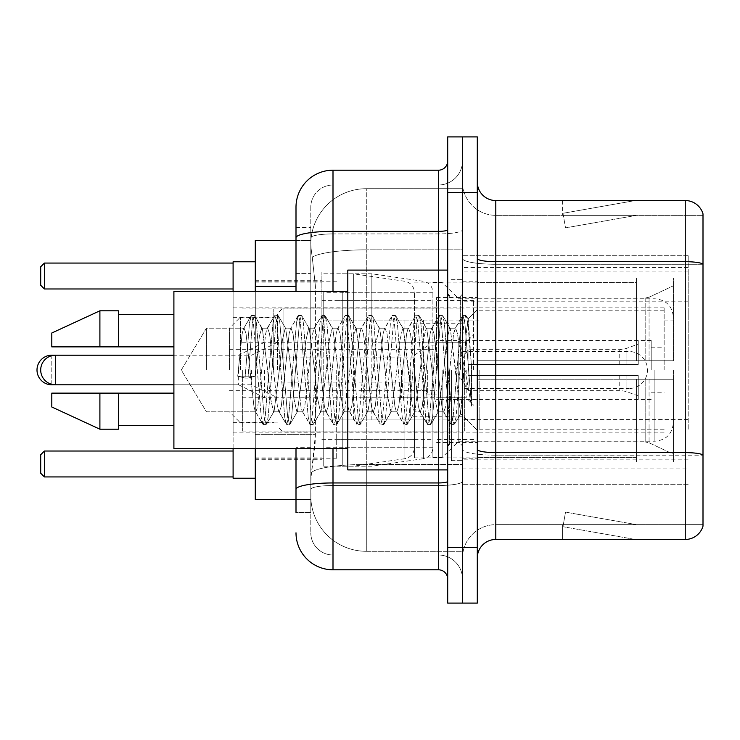 <?xml version="1.0" encoding="UTF-8"?>
<svg xmlns="http://www.w3.org/2000/svg" width="740" height="740" viewBox="0 0 740 740"><rect width="100%" height="100%" fill="white"/><g stroke="black" fill="none" stroke-linecap="round" stroke-linejoin="round"><path stroke-width="0.56" stroke-dasharray="3.7 2.78" d="M688.2 429.2L688.2 255.3L688.2 429.2M462.5 429.2L462.5 255.3L462.5 429.2M462.5 370L462.5 271.95L462.5 370M321.9 370L321.9 271.95L321.9 370M688.2 370L688.2 271.95L688.2 370M296 273.411L310.8 273.411L310.8 447.312L310.8 227.55L310.8 273.411L296 273.411L296 447.312L296 240.5L310.92 240.5L310.874 241.258A55.5 55.5 0 0 1 366.3 188.7L462.5 188.7L462.5 249.852L462.5 188.7L366.3 188.7L366.3 249.852L366.3 188.7A55.5 55.5 0 0 0 310.874 241.258L310.92 240.5L255.3 240.5L255.3 434.361L315.434 434.361L315.074 444L311.022 477.3L315.434 434.361L315.434 286.361L315.434 434.361L255.3 434.361L255.3 499.5L310.92 499.5L310.8 495.8A55.5 55.5 0 0 0 366.3 551.3L462.5 551.3L462.5 464.452L462.5 551.3L366.3 551.3L366.3 464.452L366.3 551.3A55.5 55.5 0 0 1 310.8 495.8L310.8 484.506L310.92 499.5L296 499.5M311.022 477.3L310.8 484.506L311.022 477.3M255.3 370L255.3 478.225L255.3 370M462.5 249.852L462.5 464.452L462.5 249.852L366.3 249.852L462.5 249.852M310.874 241.258C310.55 243.377 311.004 248.723 312.252 257.298L315.434 286.361L312.252 257.298C311.004 248.723 310.55 243.377 310.874 241.258A55.5 55.5 0 0 1 366.3 188.7M255.3 448.625L255.3 291.375M688.2 255.3L462.5 255.3L688.2 255.3M688.2 484.7L462.5 484.7L688.2 484.7M296 227.55L310.8 227.55L296 227.55L296 512.45L310.8 512.45L310.8 447.312L310.8 512.45L296 512.45L296 291.375M296 532.8A37 37 0 0 0 333 569.8L333 555A22.2 22.2 0 0 1 310.8 532.8L310.8 237.771L310.8 532.8A22.2 22.2 0 0 0 333 555L438.45 555L438.45 495.8L438.45 569.8A9.25 9.25 0 0 1 447.7 579.05L447.7 160.95L447.7 579.05M462.5 495.8L462.5 229.742L462.5 495.8M447.7 370L447.7 469.9L447.7 370M447.7 192.4L447.7 136.9L462.5 136.9L462.5 192.4L462.5 136.9L477.3 136.9L477.3 192.4L462.5 192.4L462.5 547.6L462.5 192.4L447.7 192.4L447.7 547.6L462.5 547.6L462.5 603.1L462.5 547.6L477.3 547.6L477.3 192.4M477.3 547.6L477.3 603.1L447.7 603.1L447.7 547.6M462.5 160.95L462.5 229.742L462.5 160.95A24.05 24.05 0 0 1 438.45 185A24.05 24.05 0 0 0 462.5 160.95A24.05 24.05 0 0 1 438.45 185L438.45 555L333 555L333 485.523L438.45 485.523A24.05 4.172 0 0 0 462.5 481.342A24.05 4.172 0 0 1 438.45 485.523L438.45 185L333 185L438.45 185M296 489.371A37 6.429 180 0 1 333 482.952L333 170.2A37 37 0 0 0 296 207.2A37 37 0 0 1 333 170.2L438.45 170.2A9.25 9.25 0 0 0 447.7 160.95A9.25 9.25 0 0 1 438.45 170.2L438.45 495.8L438.45 485.523L333 485.523L333 185L333 233.923L438.45 233.923A24.05 4.172 0 0 0 462.5 229.742A24.05 4.172 0 0 1 438.45 233.923L333 233.923L333 495.8L333 482.952L438.45 482.952A9.25 1.61 0 0 0 447.7 481.342M333 569.8L438.45 569.8M310.8 207.2L310.8 237.771L310.8 207.2A22.2 22.2 0 0 1 333 185A22.2 22.2 0 0 0 310.8 207.2A22.2 22.2 0 0 1 333 185M462.5 579.05A24.05 24.05 0 0 0 438.45 555A24.05 24.05 0 0 1 462.5 579.05A24.05 24.05 0 0 0 438.45 555M477.3 370L477.3 281.2L477.3 458.8L477.3 281.2L477.3 379.25L636.4 379.25L636.4 457.385L636.4 379.25L477.3 379.25L477.3 360.75L645.169 360.75L477.3 360.75L636.4 360.75L636.4 277.963L636.4 360.75L673.4 360.75L673.4 277.963L673.4 360.75L477.3 360.75L477.3 458.8L477.3 370M451.4 370L451.4 460.65L451.4 370M462.5 465.46L462.5 258.482L462.5 465.46M477.3 449.402L477.3 258.482L477.3 449.402A18.5 3.21 0 0 0 495.8 452.612L685.24 452.612A18.5 3.21 180 0 1 703 454.924L495.8 455.183L495.8 524.66A33.3 33.3 0 0 0 462.5 557.96A33.3 33.3 0 0 1 495.8 524.66L703 524.66L703 213.86A18.5 18.5 0 0 0 685.24 200.54L685.24 539.46A18.5 18.5 0 0 0 703 526.14L703 465.46L703 524.66L495.8 524.66L495.8 200.54A18.5 18.5 0 0 1 477.3 182.04L477.3 258.482L477.3 182.04M462.5 182.04L462.5 258.482L462.5 182.04A33.3 33.3 0 0 0 495.8 215.34A33.3 33.3 0 0 1 462.5 182.04A33.3 33.3 0 0 0 495.8 215.34L495.8 455.183A33.3 5.781 0 0 1 462.5 449.402A33.3 5.781 0 0 0 495.8 455.183L495.8 215.34L703 215.34L495.8 215.34M634.014 539.238A14.8 14.8 0 0 0 636.585 539.46L562.585 539.46L636.585 539.46A14.8 14.8 0 0 1 634.014 539.238A14.8 14.8 0 0 0 636.585 539.46A14.8 14.8 0 0 1 634.014 539.238A14.8 14.8 0 0 0 636.585 539.46A14.8 14.8 0 0 1 634.014 539.238L562.955 526.704L634.014 539.238M562.585 524.66L562.585 539.46L562.585 524.66L563.316 524.66L562.955 526.704L563.316 524.66L562.585 524.66L562.585 539.46L562.585 524.66L563.316 524.66L562.955 526.704L563.316 524.66L562.585 524.66L562.585 539.46L562.585 524.66L563.316 524.66L562.955 526.704L563.316 524.66L562.585 524.66M685.24 539.46L495.8 539.46L495.8 455.183L703 455.183L703 264.263L495.8 264.263A33.3 5.781 0 0 1 462.5 258.482A33.3 5.781 0 0 0 495.8 264.263L703 264.263M703 213.86A18.5 18.5 0 0 0 685.24 200.54L495.8 200.54M636.585 200.54L562.585 200.54L636.585 200.54A14.8 14.8 0 0 0 634.014 200.762A14.8 14.8 0 0 1 636.585 200.54A14.8 14.8 0 0 0 634.014 200.762A14.8 14.8 0 0 1 636.585 200.54A14.8 14.8 0 0 0 634.014 200.762A14.8 14.8 0 0 1 636.585 200.54M477.3 557.96A18.5 18.5 0 0 1 495.8 539.46M703 264.004L703 215.34L703 264.004A18.5 3.21 180 0 0 685.24 261.692L495.8 261.692A18.5 3.21 0 0 1 477.3 258.482M636.585 524.66L563.316 524.66L636.585 524.66L563.316 524.66L636.585 524.66L563.316 524.66L636.585 524.66L565.527 512.135L563.316 524.66L565.527 512.135L563.316 524.66L565.527 512.135L563.316 524.66L565.527 512.135L636.585 524.66M563.316 215.34L562.585 215.34L563.316 215.34L562.585 215.34L563.316 215.34L562.585 215.34L563.316 215.34L562.955 213.296L634.014 200.762L562.955 213.296L563.316 215.34L562.955 213.296L634.014 200.762L562.955 213.296L563.316 215.34L562.955 213.296L634.014 200.762L562.955 213.296L563.316 215.34L636.585 215.34L563.316 215.34L636.585 215.34L563.316 215.34L636.585 215.34L563.316 215.34L565.527 227.865L563.316 215.34M562.585 200.54L562.585 215.34L562.585 200.54M636.585 215.34L565.527 227.865L636.585 215.34M206.432 370L206.432 328.181L206.432 370M447.7 469.9L347.8 469.9L347.8 270.1L347.8 448.625L347.8 270.1L447.7 270.1M347.8 448.625L173.9 448.625L173.9 291.375L173.9 370L173.9 291.375L347.8 291.375M249.981 370L246.069 333.786L244.107 328.181L242.146 333.786L237.707 376.188L245.051 378.066L247.993 378.066L255.328 376.188L237.707 376.188L245.051 378.066L247.993 378.066L255.328 376.188L237.707 376.188L242.146 333.786L243.488 328.708L250.971 315.869L249.491 322.769L245.051 378.066L249.491 322.769L251.452 315.462L243.488 328.708L244.107 328.181L246.069 333.786L253.894 406.214L255.235 411.292L253.894 406.214L249.981 370M273.476 370L269.564 333.786L267.603 328.181L266.983 328.708L265.642 333.786L257.816 406.214L255.855 411.819L255.235 411.292L262.719 424.131L261.239 417.231L253.404 322.769L251.452 315.462L254.384 315.462L252.433 322.769L247.993 378.066L252.433 322.769L254.384 315.462L254.865 315.869L251.452 315.462L253.404 322.769L261.239 417.231L263.2 424.538L255.235 411.292L255.855 411.819L257.816 406.214L265.642 333.786L266.983 328.708L274.466 315.869L272.986 322.769L265.151 417.231L263.2 424.538L266.132 424.538L264.18 417.231L256.345 322.769L254.865 315.869L262.349 328.708L261.729 328.181L259.351 336.089L255.328 376.188L259.351 336.089L261.729 328.181L267.603 328.181L274.466 315.869L272.986 322.769L265.151 417.231L263.2 424.538L266.132 424.538L264.18 417.231L256.345 322.769L254.865 315.869L261.729 328.181L267.603 328.181L269.564 333.786L277.389 406.214L278.73 411.292L277.389 406.214L273.476 370M267.603 370L262.349 328.708L267.603 370L270.257 397.084L273.513 411.819L270.257 397.084L267.603 370M296.971 370L293.058 333.786L291.098 328.181L290.478 328.708L289.137 333.786L281.311 406.214L279.35 411.819L278.73 411.292L286.214 424.131L284.733 417.231L276.899 322.769L274.947 315.462L274.466 315.869L277.879 315.462L275.928 322.769L268.093 417.231L266.132 424.538L274.096 411.292L266.613 424.131L268.093 417.231L275.928 322.769L277.879 315.462L278.36 315.869L274.947 315.462L276.899 322.769L284.733 417.231L286.695 424.538L278.73 411.292L279.35 411.819L281.311 406.214L289.137 333.786L290.478 328.708L297.961 315.869L296.481 322.769L288.646 417.231L286.695 424.538L289.627 424.538L287.675 417.231L279.84 322.769L278.36 315.869L285.825 328.671L278.36 315.869L279.84 322.769L287.675 417.231L289.627 424.538L290.108 424.131L286.695 424.538L288.646 417.231L296.481 322.769L298.442 315.462L290.478 328.708L291.098 328.181L293.058 333.786L300.884 406.214L302.225 411.292L300.884 406.214L296.971 370M291.098 370L285.751 328.708L285.187 328.181L282.356 340.456L279.313 370L274.105 411.292L273.513 411.819L279.35 411.819L273.513 411.819L274.105 411.292L279.313 370L282.356 340.456L285.187 328.181L291.098 328.181L285.187 328.181L285.751 328.708L291.098 370L294.113 399.739L296.897 411.819L294.113 399.739L291.098 370M320.466 370L316.554 333.786L314.593 328.181L313.973 328.708L312.632 333.786L304.806 406.214L302.845 411.819L302.225 411.292L309.709 424.131L308.229 417.231L300.394 322.769L298.442 315.462L301.374 315.462L299.423 322.769L291.588 417.231L290.108 424.131L297.563 411.338L290.108 424.131L291.588 417.231L299.423 322.769L301.374 315.462L301.855 315.869L298.442 315.462L300.394 322.769L308.229 417.231L310.19 424.538L302.225 411.292L302.845 411.819L304.806 406.214L312.632 333.786L313.973 328.708L321.456 315.869L319.976 322.769L312.141 417.231L310.19 424.538L313.122 424.538L311.17 417.231L303.335 322.769L301.855 315.869L309.311 328.662L301.855 315.869L303.335 322.769L311.17 417.231L313.122 424.538L313.603 424.131L310.19 424.538L312.141 417.231L319.976 322.769L321.937 315.462L313.973 328.708L314.593 328.181L316.554 333.786L324.379 406.214L325.72 411.292L324.379 406.214L320.466 370M314.593 370L309.237 328.708L308.645 328.181L305.648 341.686L302.864 370L297.489 411.292L296.897 411.819L302.845 411.819L296.897 411.819L297.489 411.292L302.864 370L305.648 341.686L308.645 328.181L314.593 328.181L308.645 328.181L309.237 328.708L314.593 370L316.979 395.697L320.466 411.819L316.979 395.697L314.593 370M343.961 370L340.049 333.786L338.088 328.181L337.468 328.708L336.127 333.786L328.301 406.214L326.34 411.819L325.72 411.292L333.204 424.131L331.724 417.231L323.889 322.769L321.937 315.462L324.869 315.462L322.918 322.769L315.083 417.231L313.603 424.131L321.086 411.292L320.466 411.819L326.34 411.819L333.204 424.131L331.724 417.231L323.889 322.769L321.937 315.462L324.869 315.462L322.918 322.769L315.083 417.231L313.603 424.131L320.466 411.819L326.34 411.819L328.301 406.214L336.127 333.786L337.468 328.708L344.951 315.869L343.471 322.769L335.636 417.231L333.685 424.538L333.204 424.131L336.617 424.538L334.665 417.231L326.83 322.769L324.869 315.462L332.834 328.708L332.223 328.181L329.318 340.289L326.377 370L321.077 411.292L326.377 370L329.318 340.289L332.223 328.181L338.088 328.181L344.951 315.869L343.471 322.769L335.636 417.231L333.685 424.538L336.617 424.538L334.665 417.231L326.83 322.769L325.35 315.869L332.223 328.181L338.088 328.181L340.049 333.786L347.874 406.214L349.215 411.292L347.874 406.214L343.961 370M338.088 370L332.834 328.708L338.088 370L340.132 392.293L343.961 411.819L340.132 392.293L338.088 370M367.456 370L363.543 333.786L361.582 328.181L360.963 328.708L359.621 333.786L351.796 406.214L349.835 411.819L349.215 411.292L356.699 424.131L355.219 417.231L347.384 322.769L345.432 315.462L344.951 315.869L348.364 315.462L346.413 322.769L338.578 417.231L336.617 424.538L344.581 411.301L343.961 411.819L349.835 411.819L356.699 424.131L355.219 417.231L347.384 322.769L345.432 315.462L348.364 315.462L346.413 322.769L338.578 417.231L337.098 424.131L343.961 411.819L349.835 411.819L351.796 406.214L359.621 333.786L360.963 328.708L368.446 315.869L366.966 322.769L359.131 417.231L357.18 424.538L356.699 424.131L360.112 424.538L358.16 417.231L350.325 322.769L348.364 315.462L356.329 328.708L355.718 328.181L352.786 340.437L349.872 370L344.572 411.292L349.872 370L352.786 340.437L355.718 328.181L361.582 328.181L368.446 315.869L366.966 322.769L359.131 417.231L357.18 424.538L360.112 424.538L358.16 417.231L350.325 322.769L348.845 315.869L355.718 328.181L361.582 328.181L363.543 333.786L371.369 406.214L372.71 411.292L371.369 406.214L367.456 370M361.582 370L356.329 328.708L361.582 370L363.581 391.756L367.466 411.819L363.581 391.756L361.582 370M390.951 370L387.039 333.786L385.078 328.181L384.458 328.708L383.117 333.786L375.291 406.214L373.33 411.819L372.71 411.292L380.194 424.131L378.714 417.231L370.879 322.769L368.927 315.462L368.446 315.869L371.859 315.462L369.907 322.769L362.073 417.231L360.112 424.538L368.076 411.301L367.466 411.819L373.33 411.819L380.194 424.131L378.714 417.231L370.879 322.769L368.927 315.462L371.859 315.462L369.907 322.769L362.073 417.231L360.593 424.131L367.466 411.819L373.33 411.819L375.291 406.214L383.117 333.786L384.458 328.708L391.941 315.869L390.461 322.769L382.626 417.231L380.675 424.538L380.194 424.131L383.607 424.538L381.655 417.231L373.82 322.769L371.859 315.462L379.814 328.69L379.195 328.181L376.142 341.825L373.376 370L368.067 411.292L373.376 370L376.142 341.825L379.195 328.181L385.078 328.181L391.941 315.869L390.461 322.769L382.626 417.231L380.675 424.538L383.607 424.538L381.655 417.231L373.82 322.769L372.34 315.869L379.195 328.181L385.078 328.181L387.039 333.786L394.864 406.214L396.205 411.292L394.864 406.214L390.951 370M385.078 370L379.796 328.708L385.078 370L387.446 395.613L390.951 411.819L387.446 395.613L385.078 370M414.446 370L410.534 333.786L408.572 328.181L407.953 328.708L406.611 333.786L398.786 406.214L396.825 411.819L396.205 411.292L403.689 424.131L402.209 417.231L394.374 322.769L392.422 315.462L391.941 315.869L395.354 315.462L393.403 322.769L385.568 417.231L383.607 424.538L391.571 411.292L390.951 411.819L396.825 411.819L403.689 424.131L402.209 417.231L394.374 322.769L392.422 315.462L395.354 315.462L393.403 322.769L385.568 417.231L384.088 424.131L390.951 411.819L396.825 411.819L398.786 406.214L406.611 333.786L407.953 328.708L415.436 315.869L413.956 322.769L406.121 417.231L404.17 424.538L403.689 424.131L407.102 424.538L405.15 417.231L397.315 322.769L395.354 315.462L403.319 328.708L402.699 328.181L399.406 342.639L396.825 370L391.571 411.292L396.825 370L399.406 342.639L402.699 328.181L408.572 328.181L415.436 315.869L413.956 322.769L406.121 417.231L404.17 424.538L407.102 424.538L405.15 417.231L397.315 322.769L395.835 315.869L402.699 328.181L408.572 328.181L410.534 333.786L418.359 406.214L419.7 411.292L418.359 406.214L414.446 370M408.572 370L403.319 328.708L412.171 404.743L414.391 411.819L412.171 404.743L408.572 370M437.941 370L434.029 333.786L432.068 328.181L431.448 328.708L430.107 333.786L422.281 406.214L420.32 411.819L419.7 411.292L427.184 424.131L425.704 417.231L417.869 322.769L415.917 315.462L415.436 315.869L418.849 315.462L416.898 322.769L409.063 417.231L407.102 424.538L415.048 411.329L407.583 424.131L409.063 417.231L416.898 322.769L418.849 315.462L419.33 315.869L415.917 315.462L417.869 322.769L425.704 417.231L427.664 424.538L419.7 411.292L420.32 411.819L422.281 406.214L430.107 333.786L431.448 328.708L438.931 315.869L437.451 322.769L429.616 417.231L427.664 424.538L430.597 424.538L428.645 417.231L420.81 322.769L419.33 315.869L426.814 328.699L426.212 328.181L423.262 340.428L420.32 370L414.983 411.292L414.391 411.819L420.32 411.819L414.391 411.819L414.983 411.292L420.32 370L423.262 340.428L426.212 328.181L432.068 328.181L438.931 315.869L437.451 322.769L429.616 417.231L427.664 424.538L430.597 424.538L428.645 417.231L420.81 322.769L419.33 315.869L426.212 328.181L432.068 328.181L434.029 333.786L441.854 406.214L443.195 411.292L441.854 406.214L437.941 370M432.068 370L426.804 328.708L432.068 370L434.917 399.517L437.839 411.819L434.917 399.517L432.068 370M458.828 343.49L458.8 401.598L455.562 370L450.309 328.708L449.689 328.181L446.655 340.835L443.824 370L438.441 411.292L437.839 411.819L443.815 411.819L450.679 424.131L449.199 417.231L441.364 322.769L439.412 315.462L438.931 315.869L442.344 315.462L440.393 322.769L432.558 417.231L430.597 424.538L438.533 411.348L431.078 424.131L432.558 417.231L440.393 322.769L442.344 315.462L442.825 315.869L439.412 315.462L441.364 322.769L449.199 417.231L451.16 424.538L443.195 411.292L443.815 411.819L445.776 406.214L449.689 370L445.776 406.214L443.815 411.819L437.839 411.819L438.441 411.292L443.824 370L446.655 340.835L449.689 328.181L455.562 328.181L453.602 333.786L449.689 370L453.602 333.786L454.943 328.708L462.426 315.869L460.946 322.769L453.111 417.231L451.16 424.538L454.092 424.538L452.14 417.231L444.305 322.769L442.825 315.869L450.309 328.708L449.689 328.181L455.562 328.181L462.426 315.869L460.946 322.769L453.111 417.231L451.16 424.538L454.092 424.538L452.14 417.231L444.305 322.769L442.825 315.869L450.309 328.708L460.474 413.484L464.193 370L466.117 334.73L468.244 319.171L471.519 366.864L471.519 406.14L465.035 370L458.828 343.49L458.8 401.598L460.844 413.346L466.117 334.73L467.921 319.06L471.519 366.864L467.8 322.769L465.839 315.462L463.888 322.769L456.053 417.231L454.092 424.538L456.053 417.231L463.888 322.769L465.839 315.462L467.8 322.769L471.519 366.864L471.519 406.14L464.859 322.769L462.907 315.462L462.426 315.869L465.839 315.462L462.907 315.462L464.859 322.769L471.519 406.14L465.035 370L458.828 343.49L457.524 333.786L455.562 328.181L457.524 333.786L458.828 343.49M173.9 346.875L173.9 314.5L173.9 346.875L118.4 346.875L118.4 314.5L118.4 346.875L173.9 346.875L173.9 314.5L173.9 346.875L118.4 346.875L118.4 310.8L118.4 346.875L99.9 346.875L99.9 310.8L99.9 346.875L51.8 346.875L51.8 333L51.8 346.875L118.4 346.875L118.4 310.8L99.9 310.8L99.9 346.875L51.8 346.875L51.8 333L99.9 310.8M51.8 393.125L51.8 407L99.9 429.2L99.9 393.125L118.4 393.125L118.4 425.5L118.4 393.125L173.9 393.125L173.9 425.5L173.9 393.125L118.4 393.125L118.4 429.2L118.4 393.125L99.9 393.125L99.9 429.2L99.9 393.125L51.8 393.125L51.8 407L51.8 393.125L118.4 393.125L118.4 425.5L118.4 393.125L173.9 393.125L173.9 425.5L173.9 393.125M273.8 370L273.8 308.95L273.8 370M255.3 478.225L233.1 478.225L233.1 261.775L233.1 448.625M436.6 370L436.6 297.48L436.6 370M477.3 298.072L645.169 298.072L477.3 298.072L477.3 282.125L477.3 282.615L636.4 282.615L636.4 277.963L636.4 282.615L477.3 282.615L477.3 298.072M414.4 370L414.4 457.875L414.4 370M636.4 457.385L477.3 457.385L477.3 457.875L477.3 457.385L636.4 457.385L636.4 462.038L673.4 462.038L673.4 379.25L673.4 462.038L636.4 462.038L636.4 379.25L636.4 457.385M233.1 451.03L233.1 476.93L233.1 451.03L233.1 476.93L233.1 451.03L44.4 451.03L233.1 451.03L44.4 451.03L44.4 476.93L233.1 476.93L44.4 476.93L44.4 451.03L40.7 454.73L40.7 473.23L40.7 454.73L44.4 451.03L40.7 454.73L40.7 473.23L44.4 476.93L40.7 473.23L44.4 476.93L233.1 476.93M233.1 263.07L233.1 288.97L233.1 263.07L233.1 288.97L233.1 263.07L44.4 263.07L233.1 263.07L44.4 263.07L44.4 288.97L233.1 288.97L44.4 288.97L44.4 263.07L40.7 266.77L40.7 285.27L40.7 266.77L44.4 263.07L40.7 266.77L40.7 285.27L44.4 288.97L40.7 285.27L44.4 288.97L233.1 288.97M673.4 379.25L636.4 379.25L673.4 379.25L673.4 462.038L673.4 454.221L649.073 442.798L645.169 441.928L649.073 442.798L673.4 454.221L673.4 379.25L649.073 379.25L673.4 379.25M673.4 277.963L636.4 277.963L673.4 277.963L673.4 360.75L673.4 277.963M649.073 297.203L673.4 285.779L649.073 297.203L645.169 298.072L649.073 297.203L649.073 360.75L673.4 360.75L645.169 360.75L649.073 360.75L649.073 297.203M645.169 379.25L477.3 379.25L645.169 379.25L645.169 441.928L477.3 441.928L645.169 441.928L645.169 379.25M477.3 441.928L477.3 457.385L477.3 441.928M283.05 370L283.05 308.025L283.05 370M277.5 370L277.5 313.575L277.5 370M473.6 370L473.6 300.44L473.6 370M240.5 370L240.5 317.09L240.5 370M229.4 370L229.4 328.19L229.4 370M466.2 370L466.2 397.75L466.2 370M427.35 370L427.35 394.05L427.35 370M251.6 370L251.6 384.8L251.6 370M462.5 351.5L629 351.5A18.5 18.5 0 0 1 647.5 370A18.5 18.5 0 0 1 629 388.5L629 351.5L629 388.5L462.5 388.5M414.4 419.941L414.4 292.3L414.4 320.059L323.75 320.05L323.75 466.2L323.75 419.95L414.4 419.941L414.4 447.719L323.75 447.7L323.75 419.95L414.4 419.95M353.35 419.95L353.35 273.8L353.35 320.05L323.75 320.05L323.75 292.3L323.75 447.7M404.9 320.05L404.9 458.698C410.756 457.357 413.919 453.694 414.4 447.719L414.4 292.282L414.4 320.05L353.35 320.05M118.4 346.875L99.9 346.875M64.047 393.125L99.9 393.125M99.9 429.2L118.4 429.2L118.4 393.125M673.4 370L673.4 422.725L673.4 370M664.15 370L664.15 307.1L664.15 370M336.7 370L336.7 458.8L336.7 370M432.9 370L432.9 457.505L432.9 370M442.15 370L442.15 457.505L442.15 370M458.8 370L458.8 441.225L458.8 370M233.1 291.375L233.1 370L233.1 261.775L255.3 261.775M233.1 370L233.1 432.9L233.1 370M44.4 476.93L44.4 451.03M44.4 288.97L44.4 263.07M479.15 370L479.15 429.2L479.15 370M651.2 370L651.2 340.4L651.2 370M438.45 370L438.45 419.95L438.45 370M242.35 370L242.35 431.05L242.35 370M464.35 370L464.35 431.05L464.35 370M432.9 419.941L432.9 292.3L432.9 320.059L342.25 320.05L342.25 466.2L342.25 419.95L432.9 419.941L432.9 447.719L342.25 447.7L342.25 419.95L432.9 419.95M371.85 419.95L371.85 273.8L371.85 320.05L342.25 320.05L342.25 292.3L342.25 447.7M423.4 320.05L423.4 458.698C429.256 457.357 432.419 453.694 432.9 447.719L432.9 292.282L432.9 320.05L371.85 320.05M410.7 370L410.7 416.25L410.7 370M401.45 370L401.45 397.75L401.45 370M264.55 370L264.55 397.75L264.55 370M238.65 370L238.65 384.8L238.65 370M468.05 370L468.05 349.65L468.05 375.55L468.05 364.45L468.05 375.55L638.25 375.55L638.25 399.6L638.25 375.55L468.05 375.55L638.25 375.55L638.25 395.9L638.25 375.55L468.05 375.55L468.05 390.35L468.05 370M468.05 364.45L638.25 364.45L638.25 340.4L638.25 364.45L468.05 364.45L638.25 364.45L638.25 344.1L638.25 364.45L468.05 364.45M688.2 419.562L462.5 419.562M366.3 464.452A55.5 9.639 180 0 0 311.466 472.601A55.5 9.639 180 0 1 366.3 464.452L462.5 464.452L366.3 464.452L366.3 249.852L366.3 464.452M312.252 257.298A55.5 9.639 180 0 1 366.3 249.852A55.5 9.639 180 0 0 312.252 257.298M310.8 495.8A55.5 55.5 0 0 0 366.3 551.3M296 286.361L255.3 286.361M688.2 301.161L462.5 301.161M688.2 267.473L462.5 267.473M688.2 459.873L462.5 459.873M296 237.771A37 6.429 180 0 1 333 231.352L438.45 231.352A9.25 1.61 -0 0 0 447.7 229.742M333 291.375L333 448.625M438.45 469.9L438.45 270.1M333 233.923A22.2 3.857 180 0 0 310.8 237.771A22.2 3.857 180 0 1 333 233.923M333 485.523A22.2 3.857 180 0 0 310.8 489.371A22.2 3.857 180 0 1 333 485.523M333 555A22.2 22.2 0 0 1 310.8 532.8M310.8 447.312L296 447.312L310.8 447.312M462.5 557.96A33.3 33.3 0 0 1 495.8 524.66M460.65 370L460.65 296L460.65 370M449.55 370L449.55 444L449.55 370M645.169 298.072L645.169 360.75L645.169 298.072M649.073 379.25L649.073 442.798L649.073 379.25M51.8 384.328L51.8 355.672M51.8 355.2L51.8 384.8M323.75 466.2L353.35 466.2L404.9 458.698L404.9 419.95M654.9 370L654.9 441.225L654.9 370M342.25 466.2L371.85 466.2L423.4 458.698L423.4 419.95M277.5 342.25L251.6 355.2L55.5 355.2L55.5 384.8L251.6 384.8L277.5 397.75M626.086 375.55L626.086 391.469L626.086 375.55M619.75 375.55L619.75 390.35L619.75 375.55M626.086 364.45L626.086 348.531L626.086 364.45M619.75 364.45L619.75 349.65L619.75 364.45M688.2 271.95L462.5 271.95M255.3 280.275L321.9 280.275L255.3 280.275M255.3 459.725L321.9 459.725L255.3 459.725M462.5 468.05L688.2 468.05M447.7 296L462.5 296L447.7 296M447.7 444L462.5 444L447.7 444M462.5 281.2L477.3 281.2L462.5 281.2M451.4 460.65L462.5 460.65L451.4 460.65M451.4 279.35L462.5 279.35L451.4 279.35M462.5 458.8L477.3 458.8L462.5 458.8M181.3 370L206.432 328.181L244.107 328.181L206.432 328.181L181.3 370L206.432 411.819L255.855 411.819L206.432 411.819L181.3 370M449.55 296L460.65 296L462.5 294.15L460.65 296L449.55 296L447.7 294.15M449.55 444L460.65 444L462.5 445.85L460.65 444L449.55 444L447.7 445.85M467.921 319.06L477.3 309.681L467.921 319.06M460.465 413.493L477.3 430.319L460.465 413.493M118.4 314.5L173.9 314.5M118.4 425.5L173.9 425.5M460.854 413.355L454.573 424.131L460.854 413.355M468.244 319.171L466.32 315.869L468.244 319.171M233.1 317.645L273.8 317.645M273.8 308.95L436.6 308.95M436.6 297.48L477.3 297.48M414.4 457.875L477.3 457.875M321.9 439.375L414.4 439.375M255.3 457.875L321.9 457.875M255.3 282.125L321.9 282.125M321.9 300.625L414.4 300.625M414.4 282.125L477.3 282.125M436.6 442.52L477.3 442.52M273.8 431.05L436.6 431.05M233.1 422.355L273.8 422.355M436.6 308.025L283.05 308.025L277.5 313.575M473.6 300.44L436.6 300.44M277.5 317.09L240.5 317.09L229.4 328.19M462.5 397.75L436.6 397.75L466.2 397.75L473.6 405.15M229.4 390.35L436.6 390.35M436.6 431.975L283.05 431.975L277.5 426.425M473.6 439.56L436.6 439.56M277.5 422.91L240.5 422.91L229.4 411.81M462.5 342.25L436.6 342.25L466.2 342.25L473.6 334.85M229.4 349.65L436.6 349.65M436.6 394.05L427.35 394.05L414.4 384.8M414.4 382.95L277.5 382.95M414.4 357.05L277.5 357.05M414.4 355.2L427.35 345.95L436.6 345.95M323.75 273.8L353.35 273.8L404.9 281.302C410.756 282.643 413.919 286.306 414.4 292.282L323.75 292.3M432.9 457.505L442.15 457.505L458.8 441.225L654.9 441.225C666.139 440.134 672.299 433.964 673.4 422.725M664.15 320.05L673.4 320.05M255.3 458.8L336.7 458.8M336.7 439.375L432.9 439.375M233.1 307.1L664.15 307.1M233.1 432.9L664.15 432.9M432.9 282.495L442.15 282.495L458.8 298.775L654.9 298.775C666.139 299.867 672.299 306.036 673.4 317.275M336.7 300.625L432.9 300.625M255.3 281.2L336.7 281.2M664.15 419.95L673.4 419.95M664.15 429.2L479.15 429.2M651.2 347.8L664.15 347.8M479.15 419.95L438.45 419.95M651.2 340.4L438.45 340.4M664.15 310.8L479.15 310.8M651.2 392.2L664.15 392.2M479.15 320.05L438.45 320.05M651.2 399.6L438.45 399.6M242.35 431.05L464.35 431.05M242.35 342.25L438.45 342.25M438.45 323.75L464.35 323.75M242.35 308.95L464.35 308.95M242.35 397.75L438.45 397.75M438.45 416.25L464.35 416.25M342.25 273.8L371.85 273.8L423.4 281.302C429.256 282.643 432.419 286.306 432.9 292.282L342.25 292.3M410.7 397.75L401.45 397.75M401.45 382.95L264.55 382.95M173.9 384.8L238.65 384.8L264.55 397.75M638.25 395.9L626.086 391.469L619.75 390.35L468.05 390.35L455.822 370L468.05 349.65L619.75 349.65L626.086 348.531L638.25 344.1M638.25 399.6L436.6 399.6M436.6 416.25L410.7 416.25M436.6 323.75L410.7 323.75M638.25 340.4L436.6 340.4M264.55 342.25L238.65 355.2L173.9 355.2M401.45 357.05L264.55 357.05M410.7 342.25L401.45 342.25"/><path stroke-width="1.11" d="M296 273.411L296 227.55L296 240.5L255.3 240.5L255.3 291.375M296 499.5L255.3 499.5L255.3 448.625M296 512.45L296 448.625L296 512.45M447.7 547.6L447.7 603.1L462.5 603.1L462.5 547.6L462.5 603.1L477.3 603.1L477.3 547.6L462.5 547.6L462.5 192.4L462.5 547.6L447.7 547.6L447.7 192.4L462.5 192.4L462.5 136.9L462.5 192.4L477.3 192.4L477.3 547.6M477.3 192.4L477.3 136.9L447.7 136.9L447.7 192.4M333 448.625L333 569.8L438.45 569.8L438.45 469.9M296 291.375L296 207.2A37 37 0 0 1 333 170.2L438.45 170.2A9.25 9.25 0 0 0 447.7 160.95M296 207.2L296 227.55M447.7 579.05A9.25 9.25 0 0 0 438.45 569.8M333 569.8A37 37 0 0 1 296 532.8M477.3 557.96A18.5 18.5 0 0 1 495.8 539.46L685.24 539.46L685.24 200.54L495.8 200.54A18.5 18.5 0 0 1 477.3 182.04A18.5 18.5 0 0 0 495.8 200.54L495.8 539.46M703 213.86A18.5 18.5 0 0 0 685.24 200.54A18.5 18.5 0 0 1 703 213.86L703 526.14A18.5 18.5 0 0 1 685.24 539.46M703 264.263L703 454.924A18.5 3.21 180 0 0 685.24 452.612L495.8 452.612A18.5 3.21 -0 0 1 477.3 449.402M51.8 355.672L51.8 355.2A14.8 14.8 0 0 0 37 370A14.8 14.8 0 0 0 51.8 384.8L51.8 384.328M447.7 270.1L347.8 270.1L347.8 469.9L447.7 469.9M347.8 291.375L173.9 291.375L173.9 448.625L347.8 448.625M99.9 346.875L51.8 346.875L51.8 333L99.9 310.8L99.9 346.875L173.9 346.875M99.9 310.8L118.4 310.8L118.4 346.875M173.9 393.125L118.4 393.125L118.4 429.2L99.9 429.2L99.9 393.125L51.8 393.125L51.8 407L99.9 429.2M51.8 393.125L64.047 393.125M118.4 393.125L99.9 393.125M233.1 448.625L233.1 478.225L255.3 478.225M255.3 261.775L233.1 261.775L233.1 291.375M44.4 476.93L40.7 473.23L40.7 454.73L44.4 451.03L44.4 476.93L233.1 476.93M44.4 451.03L233.1 451.03M44.4 288.97L40.7 285.27L40.7 266.77L44.4 263.07L44.4 288.97L233.1 288.97M44.4 263.07L233.1 263.07M173.9 355.2L55.5 355.2A14.8 14.8 0 0 0 40.7 370A14.8 14.8 0 0 0 55.5 384.8L55.5 355.2L51.8 355.2M296 286.361L255.3 286.361M447.7 481.342A9.25 1.61 0 0 1 438.45 482.952L333 482.952A37 6.429 180 0 0 296 489.371M333 170.2L333 231.352L438.45 231.352L438.45 170.2M296 237.771A37 6.429 180 0 1 333 231.352L333 291.375M438.45 270.1L438.45 231.352A9.25 1.61 0 0 0 447.7 229.742M703 264.004A18.5 3.21 180 0 0 685.24 261.692L495.8 261.692A18.5 3.21 -0 0 1 477.3 258.482M173.9 384.8L51.8 384.8M449.55 296L447.7 294.15M118.4 314.5L173.9 314.5M118.4 425.5L173.9 425.5M449.55 444L447.7 445.85"/></g></svg>
